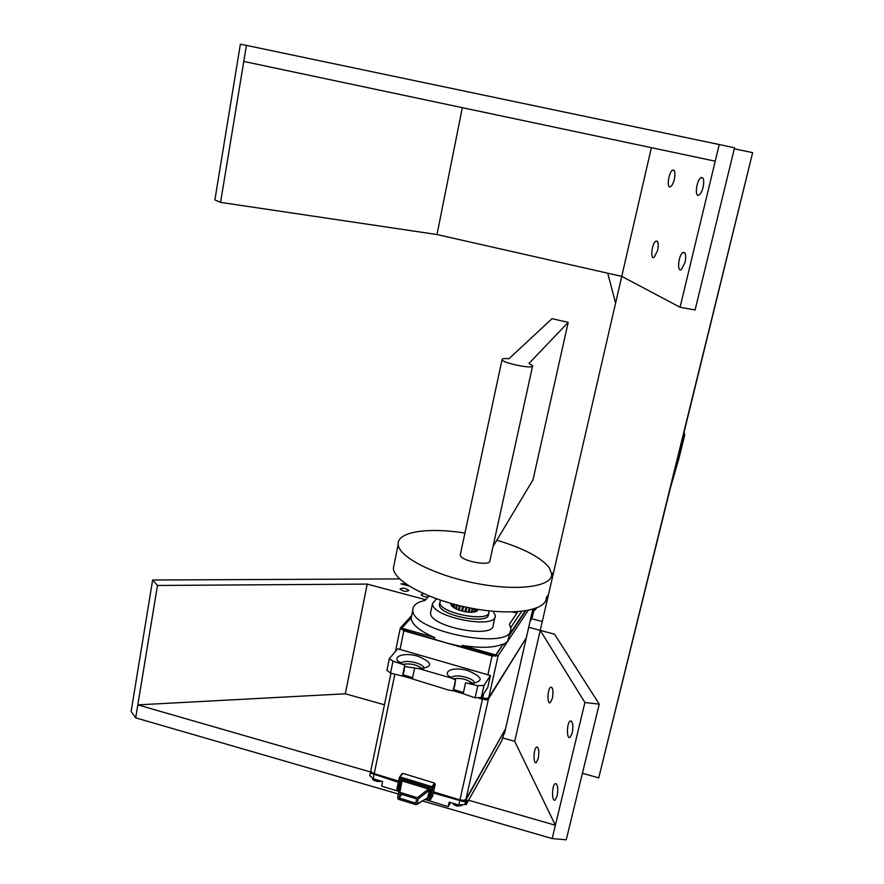 <?xml version="1.0" encoding="UTF-8"?>
<svg xmlns="http://www.w3.org/2000/svg" width="884" height="884" viewBox="0 0 884 884"><rect width="100%" height="100%" fill="white"/><g stroke="black" fill="none" stroke-linecap="round" stroke-linejoin="round"><path stroke-width="1.33" d="M517.262 611.761L516.952 613.12L512.842 611.971M429.072 596.015L425.005 600.446C416.905 602.236 412.85 605.407 412.828 609.927C410.795 631.839 513.991 651.409 510.841 628.612L509.427 624.137L516.952 613.12M430.917 611.032L430.53 612.866C429.248 626.933 495.184 639.452 493.239 624.822L494.929 617.198M436.453 598.822L432.497 603.562C431.27 617.397 497.294 629.972 495.294 615.562L493.25 611.297M439.668 603.374L439.381 604.766C438.431 615.584 489.979 625.408 488.432 614.137L488.664 613.109M440.696 600.28L439.867 602.435C438.928 613.209 490.498 623.043 488.951 611.816L488.786 610.844M521.648 611.385L510.753 627.518M462.188 645.397C480.41 648.37 494.046 647.895 503.095 643.983L495.758 654.967L462.188 645.397L461.934 646.58L495.493 656.16L503.095 643.983M411.137 617.905L411.137 618.06C411.856 624.579 419.734 631.088 434.773 637.574L401.767 628.148L411.137 617.905M509.56 634.303L525.173 610.932M401.767 628.148L401.524 629.331L447.702 643.309L461.934 646.58M502.83 645.154L507.681 641.309L510.278 631.154M411.524 616.236L410.949 618.115M434.519 638.756L434.773 637.574M411.635 615.662L400.441 627.861L403.855 630.778L492.068 655.983L498.134 655.74L528.135 610.424M509.306 635.452L525.715 610.844M393.004 661.121L390.529 673.122L402.463 676.017L404.739 665.111L393.004 661.121L389.347 658.58L397.723 648.779L490.443 675.52L487.791 687.354L481.316 697.454L475.106 697.819L463.172 693.741L465.581 682.768L477.791 685.73L484.001 685.398L490.443 675.52M498.134 655.74L488.719 697.73L486.211 698.592L481.161 697.642M479.128 698.305L486.388 699.896L488.454 698.913L526.102 638.104M488.454 698.913L465.956 799.313L505.571 728.725L526.146 638.679M488.719 697.73L526.345 637.707L532.831 609.308L526.345 637.707M433.425 792.395L463.603 801.655L465.702 800.451L464.807 804.418L467.15 800.23L466.144 804.727L501.736 740.737L505.383 729.654M465.702 800.451L505.383 729.057M465.956 799.313L463.967 800.329L459.945 799.943L433.547 791.843L435.204 784.23L434.442 783.025L402.96 773.412L401.822 774.03M394.817 674.37L374.23 773.655L371.49 772.207L370.86 770.483M374.23 773.655L398.562 781.113M486.487 699.73L487.272 698.482M402.706 675.475L412.463 678.326M453.37 690.26L463.293 693.155M480.277 698.117L485.946 699.763M402.496 675.94L412.364 678.824M453.183 690.736L463.183 693.653M463.713 801.468L464.398 800.252M463.603 801.655L463.857 800.517M398.452 781.677L370.838 773.213L371.49 772.207M399.877 782.119L400.695 782.362M425.812 798.926L430.298 799.81L432.63 796.042L433.293 792.981L463.183 801.523M371.258 773.334L398.319 782.252M370.849 771.279L370.893 772.936M464.807 804.418L458.807 805.048L449.194 802.097L448.188 806.628L450.586 802.528M373.998 774.793L373.181 778.738L369.821 775.544M373.181 778.738L382.595 781.633L381.656 786.141L398.828 791.423M466.144 804.727L464.851 804.329M424.928 799.467L448.188 806.628M398.375 661.696L401.911 662.724M448.995 676.382L452.1 677.277M402.971 674.835L412.607 677.652M453.625 689.608L463.448 692.481M433.293 792.981L433.547 791.843M425.215 799.291L429.016 800.462L431.668 788.053L432.884 787.931L435.204 784.23M426.431 798.539L428.928 797.39L430.508 790.141L428.939 787.71L402.485 779.611L400.154 780.837L398.618 788.064L399.126 789.799M402.485 779.611L400.861 781.445L397.601 798.042L398.386 799.258L415.911 804.672L417.082 804.064L418.187 798.948L417.392 797.711L399.877 792.318L398.717 792.86L397.601 798.042M428.939 787.71L428.486 789.036L402.021 780.926L399.877 792.318M430.508 790.141L429.359 790.186L428.486 789.036L417.392 797.711M428.928 797.39L427.779 797.434L429.359 790.186L418.187 798.948M427.226 798.042L417.082 804.064M398.618 788.064L399.325 788.683M416.629 798.959L400.054 793.854L399.17 798.02L415.723 803.136L416.629 798.959M399.17 798.02L401.634 794.34M432.541 796.263L430.21 800.031L429.016 800.462L430.298 799.81L432.884 787.931L432.121 786.727L431.668 788.053L399.988 778.351L399.413 777.401L396.761 789.622L399.281 777.821M434.442 783.025L432.121 786.727L400.463 777.036L397.48 790.197L396.761 789.622L397.568 790.694M398.971 790.661L397.48 790.197L398.872 791.18M532.035 618.38L534.201 608.899L532.035 618.38L530.091 621.408M532.466 610.977L533.726 609.043M400.165 663.199C390.739 656.746 403.59 651.895 417.922 656.193C432.961 662.646 433.48 666.845 419.469 668.801L414.64 667.984L412.342 678.901L448.276 689.984L453.149 690.813L454.818 685.498L455.536 679.851L450.895 677.918C441.017 671.31 453.282 666.238 467.824 670.591C483.261 677.177 484.156 681.509 470.476 683.608M390.529 673.122L386.96 670.183M419.469 668.801L450.895 677.918M453.149 690.813L455.536 679.851M402.463 676.017L404.187 670.768L404.739 665.111M486.388 699.896L486.752 698.559M495.493 656.16L495.758 654.967M466.874 607.319L465.879 611.883L458.409 609.993L459.36 605.617L458.409 609.993M458.464 609.739L455.603 608.811L456.487 604.899L455.603 608.811M455.713 608.336L453.415 607.463M453.492 606.844L451.812 606.137M451.956 605.374L451.061 605.076L451.006 603.894M477.99 609.374L477.504 610.689L476.675 610.612M476.476 611.452L476.962 609.209L476.476 611.452L474.785 611.341M474.597 611.971L472.244 611.816M472.133 612.314L472.962 608.512L472.133 612.314L469.216 611.982M469.15 612.258L470.089 607.96L469.15 612.258L465.89 611.839M461.592 610.977L462.586 606.38M428.088 597.087C424.386 596.954 422.088 596.114 421.193 594.601L423.613 593.694M408.706 590.302L408.762 590.534C405.911 591.937 403.016 591.429 400.065 588.987C402.518 587.562 405.402 588.004 408.706 590.302M607.739 273.2L615.584 303.113M548.356 595.109L546.367 597.297M536.654 608.026L533.671 611.308M533.273 619.143L542.268 621.54M220.569 202.381L214.889 199.872L240.371 44.2L246.426 45.393L220.569 202.381L437.005 234.547L621.739 276.372L540.234 630.38L528.742 627.297M651.375 147.672L621.739 276.372L680.061 307.245L695.089 309.986L734.538 147.783L719.222 144.523L680.061 307.245M437.005 234.547L462.332 107.671M425.657 599.728L367.225 584.092L157.474 585.473L152.645 580.003L399.678 578.921M384.441 704.78L345.324 693.796L367.225 584.092M422.486 800.981L552.168 838.573L566.246 839.8L599.241 704.139L554.533 634.204L540.234 630.38L514.687 741.322L502.388 737.864M553.649 572.103L551.693 574.412M684.05 432.387L684.724 434.983L679.034 458.1L670.359 488.012L598.722 777.876L582.423 773.279M598.722 777.876L752.649 152.634L676.603 462.652L684.724 434.983M405.756 583.838L400.927 583.871L409.06 586.037M752.649 152.634L734.295 148.788M152.645 580.003L131.119 711.465L135.672 717.852L398.353 793.987M599.241 704.139L584.91 702.548L540.234 630.38M514.687 741.322L555.384 825.258L584.91 702.548M552.401 698.261C553.528 690.956 552.931 687.266 550.621 687.199C547.362 689.023 547.041 705.145 550.334 702.592L552.401 698.261M557.174 795.843C558.356 787.898 557.66 783.854 555.097 783.699C551.66 785.699 551.749 802.716 555.196 799.943L557.174 795.843M572.268 732.891C573.462 725.035 572.755 721.09 570.147 721.046C566.589 723.09 566.545 740.107 570.136 737.278L572.268 732.891M538.257 758.461C539.373 751.057 538.787 747.289 536.511 747.124C533.361 748.914 533.163 765.036 536.345 762.516L538.257 758.461M345.324 693.796L137.816 704.88L370.551 771.975M468.631 800.241L555.384 825.258L552.168 838.573M135.672 717.852L157.474 585.473M657.641 250.404L654.116 257.377C650.005 260.095 651.851 243.056 655.873 241.1C658.215 240.724 658.801 243.829 657.641 250.404M703.111 187.209C702.051 191.275 700.681 193.894 699.001 195.044C694.294 198.093 696.437 179.839 701.045 177.607C703.664 177.098 704.36 180.303 703.111 187.209M685.089 262.382L681.31 269.631C676.735 272.681 678.481 254.758 682.967 252.526C685.619 252.05 686.327 255.332 685.089 262.382M674.37 179.187C673.376 183.11 672.105 185.607 670.558 186.679C666.337 189.397 668.536 172.06 672.658 170.115C674.967 169.706 675.542 172.734 674.37 179.187M243.785 61.438L715.211 161.175M246.426 45.393L719.222 144.523M568.191 322.373L552.047 318.671L508.963 358.749C504.289 358.34 501.99 358.65 502.057 359.655C502.189 363.081 534.312 369.534 532.643 365.799L529.008 363.434L568.191 322.373L533.03 479.769L493.007 546.588M532.555 366.208L489.913 560.677C490.985 566.843 459.824 560.832 460.244 554.953L460.398 554.213M464.918 533.096C428.088 527.096 396.629 531.715 398.187 544.489C398.728 556.997 434.652 575.484 476.41 583.418C518.179 591.518 552.445 586.589 551.693 574.125L549.229 567.672C540.864 557.351 523.394 548.202 496.819 540.223M394.253 563.826L393.358 568.224C393.767 581.318 429.436 600.28 471.028 608.148C512.621 616.17 546.898 610.645 546.301 597.595M492.068 655.983L487.824 675.033M483.614 693.874L482.675 698.084M526.102 638.756L505.571 728.725M505.339 729.742L504.532 733.3M482.41 699.266L459.945 799.943M459.691 801.081L458.807 805.048M380.065 780.848L372.705 778.583M461.349 805.512L457.061 805.434L453.26 803.346M403.855 630.778L399.944 649.685M400.154 780.837L400.872 781.412L398.695 792.937M396.783 789.732L397.413 790.639M402.96 773.412L399.413 777.401M484.001 685.398L481.316 697.454M477.791 685.73L475.106 697.819M453.293 678.801C460.741 677.663 467.26 679.244 472.852 683.564M403.082 664.315C410.419 663.166 416.85 664.635 422.375 668.735M418.243 668.503L423.911 668.403C424.364 663.199 403.159 658.657 401.17 663.53M469.205 683.288L474.354 683.233C474.929 677.862 453.116 672.978 451.459 678.094M459.514 605.662L458.553 610.093M457.249 605.098L456.376 609.12M456.918 605.021L456.056 609.065M456.553 604.921L455.691 608.888M454.719 604.446L453.989 607.838M454.398 604.358L453.669 607.75M454.1 604.28L453.393 607.562M452.818 603.938L452.265 606.501M452.52 603.86L451.967 606.391M452.321 603.805L451.801 606.214L452.299 603.794M451.658 603.617L451.315 605.197M451.392 603.551L451.061 605.076M477.802 609.341L477.504 610.689M477.537 609.297L477.227 610.7M476.785 609.175L476.266 611.551M476.476 609.12L475.957 611.529M475.261 608.921L474.575 612.071M474.973 608.866L474.266 612.126M474.653 608.811L473.934 612.071M472.874 608.49L472.023 612.358M472.498 608.424L471.636 612.38M472.178 608.358L471.316 612.292M469.945 607.938L468.984 612.314M469.514 607.849L468.553 612.28M469.205 607.794L468.255 612.17M466.664 607.275L465.658 611.927M466.211 607.175L465.194 611.85M465.934 607.12L464.94 611.728M463.525 606.59L462.52 611.209M463.26 606.534L462.244 611.22M462.807 606.424L461.791 611.098M460.244 605.827L459.282 610.269M459.945 605.761L458.973 610.247M430.53 612.866L432.497 603.562M439.381 604.766L439.867 602.435M411.137 618.06L412.828 609.927M380.838 781.091C378.96 782.406 371.921 780.461 372.484 778.495M461.967 805.512L456.929 806.097C454.354 805.169 453.039 804.23 452.962 803.258M390.96 673.243L370.783 770.892M370.551 772.019L369.733 775.953M398.706 792.86L399.292 788.871M427.149 798.086L416.872 804.462M399.48 777.301L401.922 773.776M404.949 666.613L414.795 667.995M389.347 658.58L386.883 670.558M400.231 628.38L395.502 651.287M454.044 604.269L453.348 607.507M451.304 603.518L451.006 604.899M477.868 609.352L477.614 610.546M475.316 608.921L474.642 612.026M551.837 687.332L550.621 687.199M556.423 783.832L555.097 783.699M571.561 721.2L570.147 721.046M537.66 747.245L536.511 747.124M655.873 241.1L657.442 241.409M701.045 177.607L702.924 177.993M682.967 252.526L684.824 252.879M672.658 170.115L674.238 170.435M460.244 554.953L502.057 359.655M393.358 568.224L398.187 544.489"/></g></svg>
